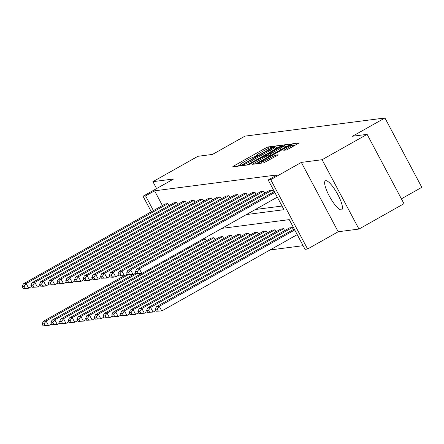 <?xml version="1.0" encoding="UTF-8"?>
<svg xmlns="http://www.w3.org/2000/svg" width="444" height="444" viewBox="0 0 444 444"><rect width="100%" height="100%" fill="white"/><g stroke="black" fill="none" stroke-linecap="round" stroke-linejoin="round"><path stroke-width="0.67" d="M272.916 146.864L273.77 146.215L267.948 146.97L265.634 148.035L233.816 165.962L232.601 166.889L238.417 166.134L240.948 164.746L240.137 164.835A6.699 0.644 -28 0 1 239.882 164.796A6.699 0.644 -28 0 1 244.045 161.877L246.692 160.384A6.699 0.644 -28 0 1 254.101 156.971L256.477 156.127L257.387 155.489L256.577 155.572A6.699 0.644 -28 0 1 256.321 155.533A6.699 0.644 -28 0 1 260.484 152.614L263.131 151.121A6.699 0.644 -28 0 1 270.54 147.708L272.916 146.864M341.325 209.912A16.633 4.09 60.6 0 1 329.587 196.581A16.633 4.09 60.6 0 1 325.385 180.802A16.633 4.09 60.6 0 1 325.779 180.675A16.633 4.09 60.6 0 1 337.512 194.006A16.633 4.09 60.6 0 1 341.714 209.784A16.633 4.09 60.6 0 1 341.325 209.912M358.957 229.06L322.089 159.718L301.332 162.41L338.2 231.751L358.957 229.06L403.979 203.691L367.11 134.349L352.514 136.241L384.931 117.982L244.922 136.147L212.51 154.412L197.913 156.305L152.897 181.668L156.582 188.595M367.11 134.349L322.089 159.718M286.63 149.95L299.167 142.94L292.624 143.767L290.309 144.833L257.193 163.675L263.736 162.848L276.834 155.705L278.133 154.795L275.291 155.139L267.627 159.218A5.6 0.538 -28 0 1 261.216 162.038A5.6 0.538 -28 0 1 264.696 159.601L285.642 147.797A5.6 0.538 -28 0 1 292.052 144.977A5.6 0.538 -28 0 1 288.572 147.419L283.783 150.294L286.63 149.95M151.31 211.766L143.04 196.226L173.654 178.976L152.897 181.668M143.04 196.226L145.582 195.898L153.396 210.589M246.398 214.569L283.971 209.696L268.182 179.987L277.184 174.914L154.584 190.82L145.582 195.898M268.182 179.987L270.718 179.659L307.587 249.001L305.05 249.334L289.255 219.625L221.917 228.366M301.332 162.41L270.718 179.659M280.836 146.065L282.051 145.138L275.591 145.976L273.276 147.047L240.16 165.884L246.703 165.057L249.017 163.991L280.836 146.065M284.11 144.872L290.57 144.034L289.349 144.96L257.537 162.887L255.222 163.953L252.375 164.297L266.578 156.116L267.876 155.206L265.962 155.428L248.535 164.802L281.79 145.943L284.11 144.872L285.104 146.748L286.502 146.564M401.387 198.823L421.8 187.324L384.931 117.982M292.313 227.544L150.555 307.42L147.769 307.781L289.521 227.905L292.313 227.544L293.362 229.52M274.903 229.803L133.145 309.679L130.358 310.04L272.111 230.164L274.903 229.803L275.952 231.779M257.492 232.062L115.734 311.938L112.948 312.299L254.701 232.423L257.492 232.062L258.541 234.038M240.082 234.321L98.324 314.197L95.538 314.557L237.29 234.682L240.082 234.321L241.131 236.297M222.672 236.58L80.913 316.455L78.127 316.816L219.88 236.946L222.672 236.58L223.721 238.556M202.742 239.166L205.261 238.839L206.31 240.815M270.019 249.972L303.108 245.676M213.964 237.712L72.211 317.582L69.419 317.948L211.178 238.073L213.964 237.712L215.013 239.682M231.374 235.453L89.621 315.323L86.83 315.69L228.588 235.814L231.374 235.453L232.423 237.423M248.784 233.194L107.032 313.064L104.24 313.431L245.998 233.555L248.784 233.194L249.833 235.165M266.195 230.936L124.442 310.806L121.65 311.172L263.409 231.296L266.195 230.936L267.244 232.906M283.605 228.677L141.852 308.547L139.061 308.907L280.819 229.037L283.605 228.677L284.66 230.647M338.2 231.751L307.587 249.001M255.4 209.496L282.034 206.038M154.584 190.82L162.399 205.517M126.662 272.971L127.661 274.842L129.609 274.592L128.616 272.716L126.662 272.971L127.839 270.296L269.591 190.426L272.383 190.065L130.625 269.935L133.117 274.62L135.986 273.005M273.432 192.036L272.383 190.065M117.96 274.098L118.953 275.974L120.907 275.718L119.908 273.843L117.96 274.098L119.131 271.428L260.889 191.553L263.675 191.192L121.922 271.068L124.414 275.752L127.284 274.137M264.729 193.168L263.675 191.192M109.252 275.23L110.251 277.1L112.199 276.851L111.205 274.975L109.252 275.23L110.428 272.555L252.181 192.685L254.973 192.324L113.214 272.194L115.706 276.878L118.576 275.263M256.022 194.294L254.973 192.324M100.549 276.357L101.543 278.233L103.496 277.977L102.497 276.101L100.549 276.357L101.72 273.687L243.479 193.812L246.265 193.451L104.512 273.326L107.004 278.011L109.873 276.396M247.319 195.427L246.265 193.451M91.841 277.489L92.84 279.359L94.788 279.11L93.795 277.234L91.841 277.489L93.018 274.814L234.771 194.944L237.562 194.583L95.804 274.453L98.296 279.137L101.165 277.522M238.611 196.553L237.562 194.583M83.139 278.616L84.132 280.491L86.086 280.236L85.087 278.36L83.139 278.616L84.31 275.946L226.068 196.07L228.854 195.71L87.102 275.585L89.594 280.269L92.463 278.654M229.909 197.685L228.854 195.71M74.431 279.748L75.43 281.618L77.378 281.368L76.385 279.492L74.431 279.748L75.608 277.073L217.36 197.203L220.152 196.842L78.394 276.712L80.886 281.396L83.755 279.781M221.201 198.812L220.152 196.842M65.729 280.874L66.722 282.75L68.676 282.495L67.677 280.619L65.729 280.874L66.9 278.205L208.658 198.329L211.444 197.969L69.691 277.844L72.183 282.528L75.053 280.913M212.498 199.944L211.444 197.969M57.021 282.007L58.02 283.877L59.968 283.627L58.974 281.751L57.021 282.007L58.197 279.337L199.95 199.461L202.742 199.101L60.983 278.971L63.475 283.655L66.345 282.04M203.79 201.071L202.742 199.101M48.318 283.133L49.312 285.009L51.265 284.754L50.266 282.878L48.318 283.133L49.489 280.464L191.247 200.588L194.034 200.227L52.281 280.103L54.773 284.787L57.642 283.172M195.088 202.203L194.034 200.227M39.61 284.265L40.609 286.136L42.557 285.886L41.564 284.01L39.61 284.265L40.787 281.596L182.54 201.72L185.331 201.36L43.573 281.23L46.065 285.914L48.934 284.299M186.38 203.33L185.331 201.36M30.908 285.392L31.901 287.268L33.855 287.013L32.856 285.142L30.908 285.392L32.079 282.723L173.837 202.847L176.623 202.486L34.871 282.362L37.363 287.046L40.232 285.431M177.678 204.462L176.623 202.486M22.2 286.524L23.199 288.395L25.147 288.145L24.154 286.269L22.2 286.524L23.377 283.855L165.129 203.979L167.921 203.618L26.163 283.488L28.655 288.178L31.524 286.558M168.97 205.589L167.921 203.618M256.399 155.678L254.107 156.971M239.96 164.94L237.668 166.234M277.983 147.669L275.363 148.346M273.72 147.297L244.172 163.775L243.262 164.413L244.111 164.324A6.699 0.644 -28 0 0 251.52 160.906L270.607 150.15A6.699 0.644 -28 0 0 274.769 147.236A6.699 0.644 -28 0 0 274.514 147.192L273.72 147.297M268.293 155.983L269.142 155.505M279.964 148.573A5.6 0.538 -28 0 0 283.444 146.137A5.6 0.538 -28 0 0 277.034 148.951L268.354 154.024L270.274 153.796L272.588 152.73L279.964 148.573L280.652 149.861M269.386 155.822L268.437 154.035M270.063 155.827L269.43 155.911M285.104 146.748L283.999 147.18M295.016 145.46L292.613 146.032M127.939 274.858L46.093 320.973L43.307 321.334L124.142 275.785M44.084 323.754L46.093 320.973L48.585 325.657L43.124 325.879L45.077 325.624L44.084 323.754L42.13 324.003L43.124 325.879M51.454 324.042L48.585 325.657L45.077 325.624M43.307 321.334L42.13 324.003M23.377 283.855L26.163 283.488L24.154 286.269M25.147 288.145L28.655 288.178L25.869 288.539L23.199 288.395M136.641 273.726L54.801 319.841L52.009 320.207L132.845 274.658M52.786 322.622L54.801 319.841L57.293 324.531L51.831 324.747L53.785 324.497L52.786 322.622L50.832 322.877L51.831 324.747M60.162 322.91L57.293 324.531L53.785 324.497M52.009 320.207L50.832 322.877M205.261 238.839L63.503 318.714L60.717 319.075L141.553 273.526M61.494 321.495L63.503 318.714L65.995 323.399L60.534 323.621L62.487 323.365L61.494 321.495L59.54 321.745L60.534 323.621M68.864 321.783L65.995 323.399L62.487 323.365M60.717 319.075L59.54 321.745M32.079 282.723L34.871 282.362L32.856 285.142M33.855 287.013L37.363 287.046L31.901 287.268M40.787 281.596L43.573 281.23L41.564 284.01M42.557 285.886L46.065 285.914L43.279 286.28L40.609 286.136M70.196 320.363L72.211 317.582L74.703 322.272L69.242 322.488L71.195 322.239L70.196 320.363L68.243 320.618L69.242 322.488M77.572 320.651L74.703 322.272L71.195 322.239M69.419 317.948L68.243 320.618M49.489 280.464L52.281 280.103L50.266 282.878M51.265 284.754L54.773 284.787L49.312 285.009M78.904 319.236L80.913 316.455L83.405 321.14L77.944 321.362L79.898 321.106L78.904 319.236L76.951 319.486L77.944 321.362M86.275 319.525L83.405 321.14L79.898 321.106M78.127 316.816L76.951 319.486M58.197 279.337L60.983 278.971L58.974 281.751M59.968 283.627L63.475 283.655L60.689 284.021L58.02 283.877M87.607 318.104L89.621 315.323L92.113 320.013L86.652 320.229L88.606 319.98L87.607 318.104L85.653 318.359L86.652 320.229M94.983 318.392L92.113 320.013L88.606 319.98M86.83 315.69L85.653 318.359M66.9 278.205L69.691 277.844L67.677 280.619M68.676 282.495L72.183 282.528L66.722 282.75M96.315 316.977L98.324 314.197L100.816 318.881L95.36 319.103L97.308 318.848L96.315 316.977L94.361 317.227L95.36 319.103M103.685 317.266L100.816 318.881L97.308 318.848M95.538 314.557L94.361 317.227M75.608 277.073L78.394 276.712L76.385 279.492M77.378 281.368L80.886 281.396L78.1 281.762L75.43 281.618M105.017 315.845L107.032 313.064L109.524 317.754L104.063 317.971L106.016 317.721L105.017 315.845L103.064 316.1L104.063 317.971M112.393 316.134L109.524 317.754L106.016 317.721M104.24 313.431L103.064 316.1M84.31 275.946L87.102 275.585L85.087 278.36M86.086 280.236L89.594 280.269L84.132 280.491M113.725 314.718L115.734 311.938L118.226 316.622L112.77 316.844L114.719 316.589L113.725 314.718L111.771 314.968L112.77 316.844M121.095 315.007L118.226 316.622L114.719 316.589M112.948 312.299L111.771 314.968M93.018 274.814L95.804 274.453L93.795 277.234M94.788 279.11L98.296 279.137L95.51 279.504L92.84 279.359M122.427 313.586L124.442 310.806L126.934 315.49L121.473 315.712L123.426 315.462L122.427 313.586L120.474 313.841L121.473 315.712M129.803 313.875L126.934 315.49L123.426 315.462M121.65 311.172L120.474 313.841M101.72 273.687L104.512 273.326L102.497 276.101M103.496 277.977L107.004 278.011L101.543 278.233M131.135 312.454L133.145 309.679L135.636 314.363L130.181 314.585L132.129 314.33L131.135 312.454L129.182 312.709L130.181 314.585M138.506 312.748L135.636 314.363L132.129 314.33M130.358 310.04L129.182 312.709M110.428 272.555L113.214 272.194L111.205 274.975M112.199 276.851L115.706 276.878L112.92 277.245L110.251 277.1M139.838 311.327L141.852 308.547L144.344 313.231L138.883 313.453L140.837 313.203L139.838 311.327L137.884 311.583L138.883 313.453M147.214 311.616L144.344 313.231L140.837 313.203M139.061 308.907L137.884 311.583M119.131 271.428L121.922 271.068L119.908 273.843M120.907 275.718L124.414 275.752L118.953 275.974M148.546 310.195L150.555 307.42L153.047 312.104L147.591 312.326L149.539 312.071L148.546 310.195L146.592 310.45L147.591 312.326M155.916 310.489L153.047 312.104L149.539 312.071M147.769 307.781L146.592 310.45M127.839 270.296L130.625 269.935L128.616 272.716M129.609 274.592L133.117 274.62L130.331 274.986L127.661 274.842M294.744 229.948L159.263 306.288L156.471 306.649L294.25 229.021M157.248 309.068L159.263 306.288L161.755 310.972L156.294 311.194L158.247 310.944L157.248 309.068L155.295 309.324L156.294 311.194M297.236 234.637L161.755 310.972L158.247 310.944M156.471 306.649L155.295 309.324M274.814 192.468L139.333 268.809L141.825 273.493L277.306 197.153M274.32 191.536L136.541 269.169L139.333 268.809L137.318 271.584L135.37 271.839L136.364 273.715L138.317 273.46L137.318 271.584M138.317 273.46L141.825 273.493L136.364 273.715M135.37 271.839L136.541 269.169M256.776 155.949L256.577 155.572M240.337 165.212L240.137 164.835M234.199 166.683L233.816 165.962M266.367 149.412L265.634 148.035M268.681 148.34L267.948 146.97M241.841 165.69L241.458 164.974M273.449 147.375L273.276 147.047M276.584 147.852L275.591 145.976M243.85 165.429L243.318 164.424M244.644 165.323L244.111 164.324M252.203 162.199L251.52 160.906M271.295 151.437L270.607 150.15M254.057 164.102L253.674 163.386M267.26 157.404L266.578 156.116M282.073 146.464L281.79 145.943M271.051 155.267L270.274 153.796M273.271 154.018L272.588 152.73M285.464 150.1L285.081 149.384M289.255 148.707L288.572 147.419M268.309 160.506L267.627 159.218M273.659 157.498L272.971 156.205M275.874 156.244L275.291 155.139M258.874 163.481L258.491 162.765M290.581 145.349L290.309 144.833M293.623 145.643L292.624 143.767M256.599 156.055L256.321 155.533M240.16 165.318L239.882 164.796M243.8 165.434L243.262 164.413M275.691 148.962L274.769 147.236M268.637 156.632L267.876 155.206M284.327 147.791L283.444 146.137M269.353 155.899L268.354 154.024M292.929 146.637L292.052 144.977M261.782 163.103L261.216 162.038"/></g></svg>
